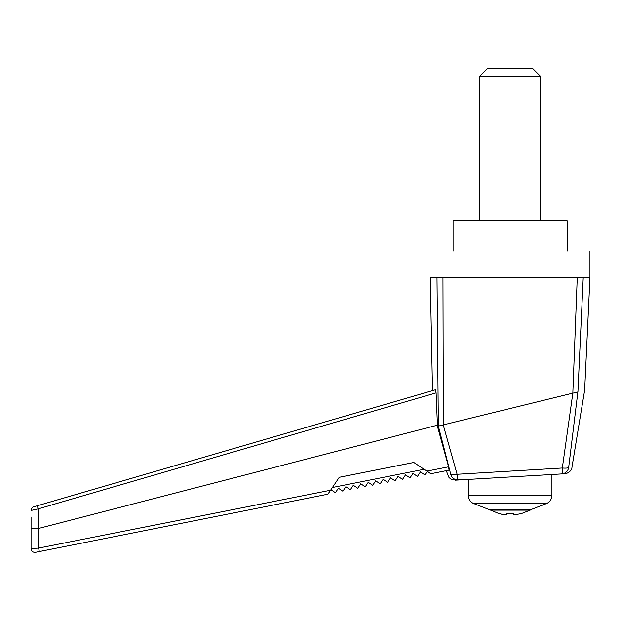 <?xml version="1.0" encoding="UTF-8"?>
<svg xmlns="http://www.w3.org/2000/svg" width="621" height="621" viewBox="0 0 621 621"><rect width="100%" height="100%" fill="white"/><g stroke="black" fill="none" stroke-linecap="round" stroke-linejoin="round"><path stroke-width="0.93" d="M499.843 513.986L489.41 509.562M499.843 513.792L505.036 514.887L506.301 514.887L506.301 513.792L513.909 513.792L513.909 514.887L520.375 513.792M506.433 513.808L506.845 513.839M509.717 513.978L510.105 513.986M500.937 514.072L502.482 514.429M473.148 503.336L547.07 503.336L531.017 509.562L489.193 509.562L473.148 503.336C470.035 501.551 468.413 498.857 468.288 495.271L551.929 495.271L551.929 474.498L552.69 474.46L455.271 480.18M572.826 393.194L577.864 391.975L568.673 467.473A7.607 1.545 -172.9 0 1 562.331 468.009L572.826 393.194L577.251 277.734L442.959 277.734L443.34 424.873L437.44 426.317L437.44 425.183L38.518 528.463L38.564 548.102L330.589 490.233L327.826 494.215L35.591 552.302A3.804 3.804 0 0 1 31.05 548.576L31.05 517.037M432.503 390.656L430.268 277.734L442.959 277.734M564.877 473.738C565.366 474.382 572.314 471.254 571.933 467.388L584.64 390.267L589.95 277.734L583.22 277.734L577.926 391.913C586.868 389.724 586.868 389.724 577.926 391.913L577.864 391.975M577.251 277.734L583.22 277.734M561.671 473.932L458.469 479.994C454.199 480.243 454.199 480.243 458.469 479.994A7.607 1.071 -93.4 0 1 457.095 474.281L562.331 468.009A7.607 1.032 86.6 0 1 561.671 473.932L561.671 473.932A7.607 7.537 -93.4 0 0 568.673 467.473C573.02 467.357 573.02 467.357 568.673 467.473M456.505 480.111L458.469 479.994A7.607 7.537 86.6 0 1 450.784 474.498C446.46 474.879 446.46 474.879 450.784 474.498L438.348 426.099L436.998 277.734M121.716 535.186L204.193 518.791M224.678 514.716L245.404 510.602M330.069 491.009L327.935 494.192L327.057 494.37M572.523 393.233L443.34 424.873M448.587 466.813L449.045 470.12L431.145 473.676L426.875 471.122L448.587 466.813L437.44 426.317M443.215 424.911L457.095 474.281A7.607 1.615 165.5 0 1 450.784 474.498M437.479 330.714L438.356 426.091M37.33 505.758L38.129 508.894L31.05 510.439A3.804 3.804 0 0 1 33.79 506.783L435.523 389.778L436.097 392.883L38.129 508.894L38.114 528.518L38.518 528.463M290.721 431.952L254.525 442.494M109.723 484.667L73.526 495.209M38.114 528.518L31.05 528.758L31.05 548.576L38.564 548.102L39.348 551.557M430.811 473.738L427.264 471.386L424.911 474.918L420.433 471.929L417.452 476.4L412.973 473.412L410 477.883L405.513 474.894L402.54 479.365L398.053 476.377L395.08 480.848L390.601 477.86L387.62 482.331L383.141 479.342L380.161 483.813L375.682 480.825L372.709 485.296L368.222 482.307L365.249 486.779L360.762 483.79L357.789 488.261L353.31 485.273L350.329 489.744L345.85 486.755L342.87 491.227L338.391 488.238L335.418 492.709L330.939 489.721M445.467 470.827L446.297 470.664L448.68 477.075L450.466 478.822L452.771 479.909L468.288 479.428L468.288 495.271M426.875 471.122L413.819 462.474L339.26 477.293L330.589 490.233M437.44 425.183L436.097 392.883M589.95 277.734L589.95 251.117M567.136 251.117L567.136 220.703L453.074 220.703L453.074 251.117M540.526 76.298L532.919 68.698L487.299 68.698L479.691 76.298L540.526 76.298L540.526 220.773M490.016 510.128L530.202 510.128L520.375 513.986M332.421 487.501L424.089 469.274M551.929 495.271C551.797 498.857 550.175 501.551 547.07 503.336M530.8 509.562L530.202 510.128M479.691 220.703L479.691 76.298"/></g></svg>
